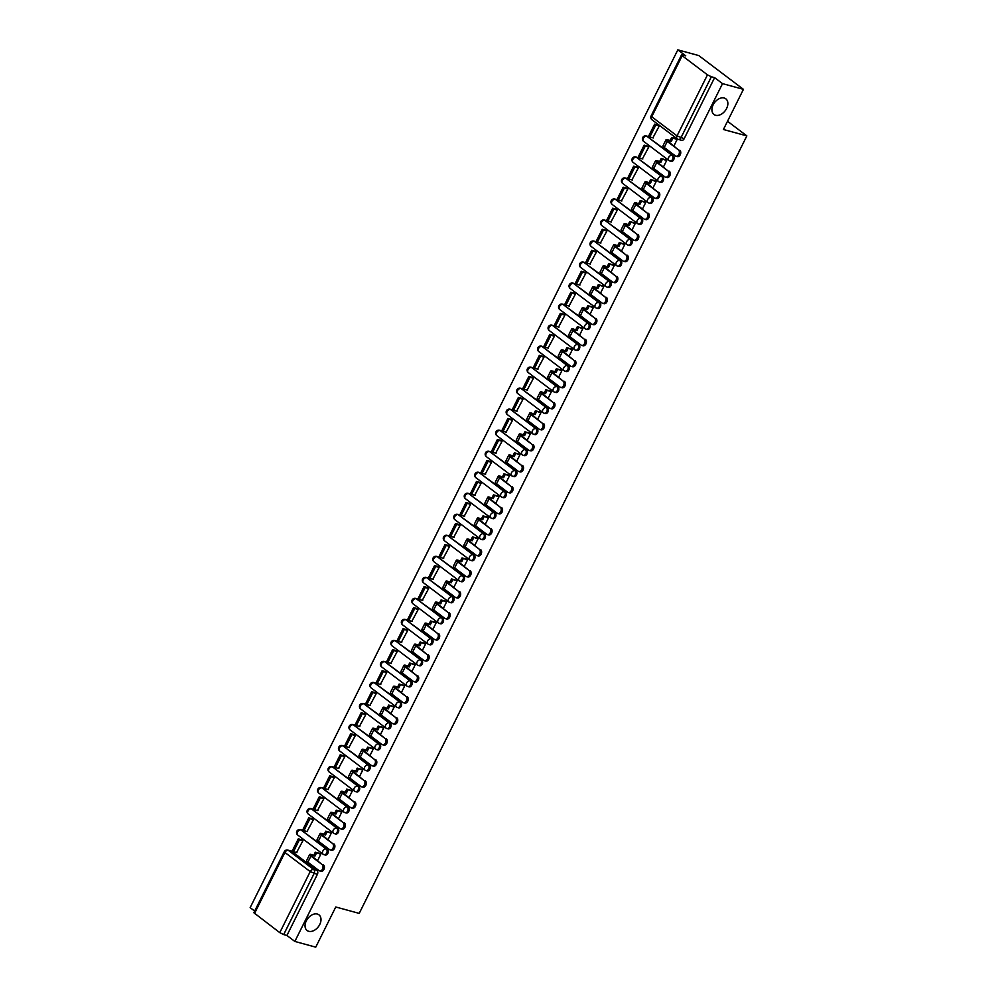 <?xml version="1.0" encoding="UTF-8"?>
<svg xmlns="http://www.w3.org/2000/svg" width="997" height="997" viewBox="0 0 997 997"><rect width="100%" height="100%" fill="white"/><g stroke="black" fill="none" stroke-linecap="round" stroke-linejoin="round"><path stroke-width="1.5" d="M715.584 115.266A9.82 6.705 -52.9 0 1 713.964 114.468A9.82 6.705 -52.9 0 1 713.79 103.676A9.82 6.705 -52.9 0 1 724.183 98.018A9.82 6.705 -52.9 0 1 725.804 98.803A9.82 6.705 -52.9 0 1 725.978 109.608A9.82 6.705 -52.9 0 1 715.584 115.266M308.721 931.298A9.82 6.705 -52.9 0 1 307.101 930.513A9.82 6.705 -52.9 0 1 306.939 919.708A9.82 6.705 -52.9 0 1 317.32 914.05A9.82 6.705 -52.9 0 1 318.953 914.847A9.82 6.705 -52.9 0 1 319.115 925.64A9.82 6.705 -52.9 0 1 308.721 931.298M670.57 161.053A3.066 2.156 -74.7 0 0 671.106 161.327A3.066 2.156 -74.7 0 0 673.698 159.719A3.066 2.156 -74.7 0 0 673.262 155.669L672.103 155.358A3.066 2.156 105.3 0 1 672.539 159.395A3.066 2.156 105.3 0 1 669.947 161.003A3.066 2.156 105.3 0 1 669.411 160.741A3.066 2.094 -52.9 0 1 668.912 160.492A3.066 2.094 -52.9 0 1 668.651 157.476A3.066 2.094 127.1 0 1 672.103 155.358L646.804 136.228A3.066 2.094 127.1 0 0 643.364 138.359A3.066 2.094 127.1 0 0 643.613 141.375A3.066 3.066 0 0 1 646.268 135.966A3.066 2.156 105.3 0 1 646.804 136.228L673.262 155.669M660.089 182.077A3.066 2.156 -74.7 0 0 660.625 182.339A3.066 2.156 -74.7 0 0 663.217 180.731A3.066 2.156 -74.7 0 0 662.781 176.693L661.622 176.369A3.066 2.156 105.3 0 1 662.058 180.42A3.066 2.156 105.3 0 1 659.466 182.027A3.066 2.156 105.3 0 1 658.93 181.766A3.066 2.094 -52.9 0 1 658.431 181.516A3.066 2.094 -52.9 0 1 658.17 178.5A3.066 2.094 127.1 0 1 661.622 176.369L636.323 157.252A3.066 2.094 127.1 0 0 632.883 159.37A3.066 2.094 127.1 0 0 633.132 162.399A3.066 3.066 0 0 1 635.787 156.99A3.066 2.156 105.3 0 1 636.323 157.252L662.781 176.693M649.608 203.101A3.066 2.156 -74.7 0 0 650.144 203.363A3.066 2.156 -74.7 0 0 652.736 201.755A3.066 2.156 -74.7 0 0 652.3 197.705L651.141 197.394A3.066 2.156 105.3 0 1 651.589 201.444A3.066 2.156 105.3 0 1 648.985 203.052A3.066 2.156 105.3 0 1 648.449 202.79A3.066 2.094 -52.9 0 1 647.95 202.541A3.066 2.094 -52.9 0 1 647.689 199.512A3.066 2.094 127.1 0 1 651.141 197.394L625.842 178.276A3.066 2.094 127.1 0 0 622.402 180.395A3.066 2.094 127.1 0 0 622.651 183.411A3.066 3.066 0 0 1 625.306 178.002A3.066 2.156 105.3 0 1 625.842 178.276L652.3 197.705M639.127 224.126A3.066 2.156 -74.7 0 0 639.663 224.387A3.066 2.156 -74.7 0 0 642.255 222.78A3.066 2.156 -74.7 0 0 641.819 218.729L640.66 218.418A3.066 2.156 105.3 0 1 641.108 222.456A3.066 2.156 105.3 0 1 638.504 224.076A3.066 2.156 105.3 0 1 637.968 223.802A3.066 2.094 -52.9 0 1 637.469 223.552A3.066 2.094 -52.9 0 1 637.208 220.536A3.066 2.094 127.1 0 1 640.66 218.418L615.361 199.3A3.066 2.094 127.1 0 0 611.921 201.419A3.066 2.094 127.1 0 0 612.17 204.435A3.066 3.066 0 0 1 614.825 199.026A3.066 2.156 105.3 0 1 615.361 199.3L641.819 218.729M628.646 245.137A3.066 2.156 -74.7 0 0 629.182 245.412A3.066 2.156 -74.7 0 0 631.774 243.791A3.066 2.156 -74.7 0 0 631.338 239.754L630.179 239.43A3.066 2.156 105.3 0 1 630.627 243.48A3.066 2.156 105.3 0 1 628.023 245.088A3.066 2.156 105.3 0 1 627.487 244.826A3.066 2.094 -52.9 0 1 626.988 244.577A3.066 2.094 -52.9 0 1 626.727 241.561A3.066 2.094 127.1 0 1 630.179 239.43L604.88 220.312A3.066 2.094 127.1 0 0 601.44 222.431A3.066 2.094 127.1 0 0 601.69 225.459A3.066 3.066 0 0 1 604.344 220.05A3.066 2.156 105.3 0 1 604.88 220.312L631.338 239.754M618.165 266.162A3.066 2.156 -74.7 0 0 618.701 266.423A3.066 2.156 -74.7 0 0 621.293 264.816A3.066 2.156 -74.7 0 0 620.857 260.778L619.698 260.454A3.066 2.156 105.3 0 1 620.146 264.504A3.066 2.156 105.3 0 1 617.542 266.112A3.066 2.156 105.3 0 1 617.006 265.85A3.066 2.094 -52.9 0 1 616.507 265.601A3.066 2.094 -52.9 0 1 616.258 262.572A3.066 2.094 127.1 0 1 619.698 260.454L594.399 241.336A3.066 2.094 127.1 0 0 590.959 243.455A3.066 2.094 127.1 0 0 591.209 246.483A3.066 3.066 0 0 1 593.863 241.075A3.066 2.156 105.3 0 1 594.399 241.336L620.857 260.778M607.684 287.186A3.066 2.156 -74.7 0 0 608.22 287.448A3.066 2.156 -74.7 0 0 610.812 285.84A3.066 2.156 -74.7 0 0 610.376 281.79L609.217 281.478A3.066 2.156 105.3 0 1 609.666 285.528A3.066 2.156 105.3 0 1 607.061 287.136A3.066 2.156 105.3 0 1 606.525 286.862A3.066 2.094 -52.9 0 1 606.026 286.625A3.066 2.094 -52.9 0 1 605.777 283.597A3.066 2.094 127.1 0 1 609.217 281.478L583.918 262.361A3.066 2.094 127.1 0 0 580.478 264.479A3.066 2.094 127.1 0 0 580.728 267.495A3.066 3.066 0 0 1 583.395 262.086A3.066 2.156 105.3 0 1 583.918 262.361L610.376 281.79M597.203 308.198A3.066 2.156 -74.7 0 0 597.739 308.472A3.066 2.156 -74.7 0 0 600.331 306.864A3.066 2.156 -74.7 0 0 599.895 302.814L598.736 302.502A3.066 2.156 105.3 0 1 599.185 306.54A3.066 2.156 105.3 0 1 596.58 308.148A3.066 2.156 105.3 0 1 596.044 307.886A3.066 2.094 -52.9 0 1 595.545 307.637A3.066 2.094 -52.9 0 1 595.296 304.621A3.066 2.094 127.1 0 1 598.736 302.502L573.449 283.372A3.066 2.094 127.1 0 0 569.997 285.503A3.066 2.094 127.1 0 0 570.247 288.519A3.066 3.066 0 0 1 572.914 283.111A3.066 2.156 105.3 0 1 573.449 283.372L599.895 302.814M586.722 329.222A3.066 2.156 -74.7 0 0 587.258 329.496A3.066 2.156 -74.7 0 0 589.85 327.876A3.066 2.156 -74.7 0 0 589.414 323.838L588.255 323.514A3.066 2.156 105.3 0 1 588.704 327.564A3.066 2.156 105.3 0 1 586.099 329.172A3.066 2.156 105.3 0 1 585.563 328.91A3.066 2.094 -52.9 0 1 585.065 328.661A3.066 2.094 -52.9 0 1 584.815 325.645A3.066 2.094 127.1 0 1 588.255 323.514L562.969 304.397A3.066 2.094 127.1 0 0 559.516 306.515A3.066 2.094 127.1 0 0 559.766 309.544A3.066 3.066 0 0 1 562.433 304.135A3.066 2.156 105.3 0 1 562.969 304.397L589.414 323.838M576.241 350.246A3.066 2.156 -74.7 0 0 576.777 350.508A3.066 2.156 -74.7 0 0 579.369 348.9A3.066 2.156 -74.7 0 0 578.933 344.85L577.774 344.538A3.066 2.156 105.3 0 1 578.223 348.589A3.066 2.156 105.3 0 1 575.618 350.196A3.066 2.156 105.3 0 1 575.082 349.935A3.066 2.094 -52.9 0 1 574.584 349.685A3.066 2.094 -52.9 0 1 574.334 346.657A3.066 2.094 127.1 0 1 577.774 344.538L552.488 325.421A3.066 2.094 127.1 0 0 549.035 327.539A3.066 2.094 127.1 0 0 549.285 330.568A3.066 3.066 0 0 1 551.952 325.159A3.066 2.156 105.3 0 1 552.488 325.421L578.933 344.85M565.76 371.27A3.066 2.156 -74.7 0 0 566.296 371.532A3.066 2.156 -74.7 0 0 568.901 369.924A3.066 2.156 -74.7 0 0 568.452 365.874L567.293 365.563A3.066 2.156 105.3 0 1 567.742 369.613A3.066 2.156 105.3 0 1 565.137 371.22A3.066 2.156 105.3 0 1 564.614 370.946A3.066 2.094 -52.9 0 1 564.103 370.71A3.066 2.094 -52.9 0 1 563.853 367.681A3.066 2.094 127.1 0 1 567.293 365.563L542.007 346.445A3.066 2.094 127.1 0 0 538.554 348.564A3.066 2.094 127.1 0 0 538.804 351.58A3.066 3.066 0 0 1 541.471 346.171A3.066 2.156 105.3 0 1 542.007 346.445L568.452 365.874M555.279 392.282A3.066 2.156 -74.7 0 0 555.815 392.556A3.066 2.156 -74.7 0 0 558.42 390.949A3.066 2.156 -74.7 0 0 557.971 386.898L556.812 386.587A3.066 2.156 105.3 0 1 557.261 390.625A3.066 2.156 105.3 0 1 554.668 392.232A3.066 2.156 105.3 0 1 554.133 391.971A3.066 2.094 -52.9 0 1 553.622 391.721A3.066 2.094 -52.9 0 1 553.372 388.705A3.066 2.094 127.1 0 1 556.812 386.587L531.526 367.457A3.066 2.094 127.1 0 0 528.074 369.588A3.066 2.094 127.1 0 0 528.323 372.604A3.066 3.066 0 0 1 530.99 367.195A3.066 2.156 105.3 0 1 531.526 367.457L557.971 386.898M544.798 413.306A3.066 2.156 -74.7 0 0 545.334 413.568A3.066 2.156 -74.7 0 0 547.939 411.96A3.066 2.156 -74.7 0 0 547.49 407.923L546.331 407.599A3.066 2.156 105.3 0 1 546.78 411.649A3.066 2.156 105.3 0 1 544.188 413.257A3.066 2.156 105.3 0 1 543.652 412.995A3.066 2.094 -52.9 0 1 543.141 412.746A3.066 2.094 -52.9 0 1 542.891 409.717A3.066 2.094 127.1 0 1 546.331 407.599L521.045 388.481A3.066 2.094 127.1 0 0 517.593 390.6A3.066 2.094 127.1 0 0 517.842 393.628A3.066 3.066 0 0 1 520.509 388.219A3.066 2.156 105.3 0 1 521.045 388.481L547.49 407.923M534.317 434.331A3.066 2.156 -74.7 0 0 534.853 434.592A3.066 2.156 -74.7 0 0 537.458 432.985A3.066 2.156 -74.7 0 0 537.009 428.934L535.85 428.623A3.066 2.156 105.3 0 1 536.299 432.673A3.066 2.156 105.3 0 1 533.707 434.281A3.066 2.156 105.3 0 1 533.171 434.007A3.066 2.094 -52.9 0 1 532.66 433.77A3.066 2.094 -52.9 0 1 532.41 430.741A3.066 2.094 127.1 0 1 535.85 428.623L510.564 409.505A3.066 2.094 127.1 0 0 507.112 411.624A3.066 2.094 127.1 0 0 507.361 414.64A3.066 3.066 0 0 1 510.028 409.231A3.066 2.156 105.3 0 1 510.564 409.505L537.009 428.934M523.836 455.355A3.066 2.156 -74.7 0 0 524.372 455.617A3.066 2.156 -74.7 0 0 526.977 454.009A3.066 2.156 -74.7 0 0 526.528 449.959L525.369 449.647A3.066 2.156 105.3 0 1 525.818 453.685A3.066 2.156 105.3 0 1 523.226 455.305A3.066 2.156 105.3 0 1 522.69 455.031A3.066 2.094 -52.9 0 1 522.179 454.782A3.066 2.094 -52.9 0 1 521.93 451.766A3.066 2.094 127.1 0 1 525.369 449.647L500.083 430.517A3.066 2.094 127.1 0 0 496.631 432.648A3.066 2.094 127.1 0 0 496.88 435.664A3.066 3.066 0 0 1 499.547 430.255A3.066 2.156 105.3 0 1 500.083 430.517L526.528 449.959M513.355 476.367A3.066 2.156 -74.7 0 0 513.891 476.641A3.066 2.156 -74.7 0 0 516.496 475.021A3.066 2.156 -74.7 0 0 516.047 470.983L514.888 470.659A3.066 2.156 105.3 0 1 515.337 474.709A3.066 2.156 105.3 0 1 512.745 476.317A3.066 2.156 105.3 0 1 512.209 476.055A3.066 2.094 -52.9 0 1 511.698 475.806A3.066 2.094 -52.9 0 1 511.449 472.79A3.066 2.094 127.1 0 1 514.888 470.659L489.602 451.541A3.066 2.094 127.1 0 0 486.15 453.66A3.066 2.094 127.1 0 0 486.399 456.688A3.066 3.066 0 0 1 489.066 451.28A3.066 2.156 105.3 0 1 489.602 451.541L516.047 470.983M502.874 497.391A3.066 2.156 -74.7 0 0 503.41 497.653A3.066 2.156 -74.7 0 0 506.015 496.045A3.066 2.156 -74.7 0 0 505.566 491.995L504.407 491.683A3.066 2.156 105.3 0 1 504.856 495.733A3.066 2.156 105.3 0 1 502.264 497.341A3.066 2.156 105.3 0 1 501.728 497.079A3.066 2.094 -52.9 0 1 501.217 496.83A3.066 2.094 -52.9 0 1 500.968 493.802A3.066 2.094 127.1 0 1 504.407 491.683L479.121 472.566A3.066 2.094 127.1 0 0 475.669 474.684A3.066 2.094 127.1 0 0 475.918 477.713A3.066 3.066 0 0 1 478.585 472.304A3.066 2.156 105.3 0 1 479.121 472.566L505.566 491.995M492.393 518.415A3.066 2.156 -74.7 0 0 492.929 518.677A3.066 2.156 -74.7 0 0 495.534 517.069A3.066 2.156 -74.7 0 0 495.085 513.019L493.926 512.707A3.066 2.156 105.3 0 1 494.375 516.758A3.066 2.156 105.3 0 1 491.783 518.365A3.066 2.156 105.3 0 1 491.247 518.091A3.066 2.094 -52.9 0 1 490.736 517.854A3.066 2.094 -52.9 0 1 490.487 514.826A3.066 2.094 127.1 0 1 493.926 512.707L468.64 493.59A3.066 2.094 127.1 0 0 465.188 495.708A3.066 2.094 127.1 0 0 465.449 498.724A3.066 3.066 0 0 1 468.104 493.316A3.066 2.156 105.3 0 1 468.64 493.59L495.085 513.019M481.925 539.427A3.066 2.156 -74.7 0 0 482.448 539.701A3.066 2.156 -74.7 0 0 485.053 538.093A3.066 2.156 -74.7 0 0 484.604 534.043L483.445 533.731A3.066 2.156 105.3 0 1 483.894 537.769A3.066 2.156 105.3 0 1 481.302 539.377A3.066 2.156 105.3 0 1 480.766 539.115A3.066 2.094 -52.9 0 1 480.255 538.866A3.066 2.094 -52.9 0 1 480.006 535.85A3.066 2.094 127.1 0 1 483.445 533.731L458.159 514.602A3.066 2.094 127.1 0 0 454.707 516.733A3.066 2.094 127.1 0 0 454.968 519.749A3.066 3.066 0 0 1 457.623 514.34A3.066 2.156 105.3 0 1 458.159 514.602L484.604 534.043M471.444 560.451A3.066 2.156 -74.7 0 0 471.98 560.713A3.066 2.156 -74.7 0 0 474.572 559.105A3.066 2.156 -74.7 0 0 474.123 555.067L472.964 554.743A3.066 2.156 105.3 0 1 473.413 558.794A3.066 2.156 105.3 0 1 470.821 560.401A3.066 2.156 105.3 0 1 470.285 560.14A3.066 2.094 -52.9 0 1 469.774 559.89A3.066 2.094 -52.9 0 1 469.525 556.874A3.066 2.094 127.1 0 1 472.964 554.743L447.678 535.626A3.066 2.094 127.1 0 0 444.226 537.744A3.066 2.094 127.1 0 0 444.488 540.773A3.066 3.066 0 0 1 447.142 535.364A3.066 2.156 105.3 0 1 447.678 535.626L474.123 555.067M460.963 581.475A3.066 2.156 -74.7 0 0 461.499 581.737A3.066 2.156 -74.7 0 0 464.091 580.129A3.066 2.156 -74.7 0 0 463.642 576.079L462.483 575.768A3.066 2.156 105.3 0 1 462.932 579.818A3.066 2.156 105.3 0 1 460.34 581.425A3.066 2.156 105.3 0 1 459.804 581.164A3.066 2.094 -52.9 0 1 459.293 580.915A3.066 2.094 -52.9 0 1 459.044 577.886A3.066 2.094 127.1 0 1 462.483 575.768L437.197 556.65A3.066 2.094 127.1 0 0 433.745 558.769A3.066 2.094 127.1 0 0 434.007 561.797A3.066 3.066 0 0 1 436.661 556.388A3.066 2.156 105.3 0 1 437.197 556.65L463.642 576.079M450.482 602.5A3.066 2.156 -74.7 0 0 451.018 602.761A3.066 2.156 -74.7 0 0 453.61 601.154A3.066 2.156 -74.7 0 0 453.161 597.103L452.002 596.792A3.066 2.156 105.3 0 1 452.451 600.83A3.066 2.156 105.3 0 1 449.859 602.45A3.066 2.156 105.3 0 1 449.323 602.176A3.066 2.094 -52.9 0 1 448.812 601.926A3.066 2.094 -52.9 0 1 448.563 598.91A3.066 2.094 127.1 0 1 452.002 596.792L426.716 577.674A3.066 2.094 127.1 0 0 423.264 579.793A3.066 2.094 127.1 0 0 423.526 582.809A3.066 3.066 0 0 1 426.18 577.4A3.066 2.156 105.3 0 1 426.716 577.674L453.161 597.103M440.001 623.511A3.066 2.156 -74.7 0 0 440.537 623.786A3.066 2.156 -74.7 0 0 443.129 622.178A3.066 2.156 -74.7 0 0 442.68 618.128L441.534 617.816A3.066 2.156 105.3 0 1 441.97 621.854A3.066 2.156 105.3 0 1 439.378 623.461A3.066 2.156 105.3 0 1 438.842 623.2A3.066 2.094 -52.9 0 1 438.331 622.951A3.066 2.094 -52.9 0 1 438.082 619.935A3.066 2.094 127.1 0 1 441.534 617.816L416.235 598.686A3.066 2.094 127.1 0 0 412.795 600.805A3.066 2.094 127.1 0 0 413.045 603.833A3.066 3.066 0 0 1 415.699 598.424A3.066 2.156 105.3 0 1 416.235 598.686L442.68 618.128M429.52 644.536A3.066 2.156 -74.7 0 0 430.056 644.797A3.066 2.156 -74.7 0 0 432.648 643.19A3.066 2.156 -74.7 0 0 432.2 639.152L431.053 638.828A3.066 2.156 105.3 0 1 431.489 642.878A3.066 2.156 105.3 0 1 428.897 644.486A3.066 2.156 105.3 0 1 428.361 644.224A3.066 2.094 -52.9 0 1 427.85 643.975A3.066 2.094 -52.9 0 1 427.601 640.946A3.066 2.094 127.1 0 1 431.053 638.828L405.754 619.71A3.066 2.094 127.1 0 0 402.314 621.829A3.066 2.094 127.1 0 0 402.564 624.857A3.066 3.066 0 0 1 405.218 619.449A3.066 2.156 105.3 0 1 405.754 619.71L432.2 639.152M419.039 665.56A3.066 2.156 -74.7 0 0 419.575 665.822A3.066 2.156 -74.7 0 0 422.167 664.214A3.066 2.156 -74.7 0 0 421.719 660.164L420.572 659.852A3.066 2.156 105.3 0 1 421.008 663.902A3.066 2.156 105.3 0 1 418.416 665.51A3.066 2.156 105.3 0 1 417.88 665.236A3.066 2.094 -52.9 0 1 417.369 664.999A3.066 2.094 -52.9 0 1 417.12 661.971A3.066 2.094 127.1 0 1 420.572 659.852L395.273 640.735A3.066 2.094 127.1 0 0 391.833 642.853A3.066 2.094 127.1 0 0 392.083 645.869A3.066 3.066 0 0 1 394.737 640.46A3.066 2.156 105.3 0 1 395.273 640.735L421.719 660.164M408.558 686.572A3.066 2.156 -74.7 0 0 409.094 686.846A3.066 2.156 -74.7 0 0 411.686 685.238A3.066 2.156 -74.7 0 0 411.238 681.188L410.091 680.876A3.066 2.156 105.3 0 1 410.527 684.914A3.066 2.156 105.3 0 1 407.935 686.522A3.066 2.156 105.3 0 1 407.399 686.26A3.066 2.094 -52.9 0 1 406.888 686.011A3.066 2.094 -52.9 0 1 406.639 682.995A3.066 2.094 127.1 0 1 410.091 680.876L384.792 661.746A3.066 2.094 127.1 0 0 381.353 663.877A3.066 2.094 127.1 0 0 381.602 666.893A3.066 3.066 0 0 1 384.256 661.485A3.066 2.156 105.3 0 1 384.792 661.746L411.238 681.188M398.077 707.596A3.066 2.156 -74.7 0 0 398.613 707.87A3.066 2.156 -74.7 0 0 401.205 706.25A3.066 2.156 -74.7 0 0 400.757 702.212L399.61 701.888A3.066 2.156 105.3 0 1 400.046 705.938A3.066 2.156 105.3 0 1 397.454 707.546A3.066 2.156 105.3 0 1 396.918 707.284A3.066 2.094 -52.9 0 1 396.407 707.035A3.066 2.094 -52.9 0 1 396.158 704.019A3.066 2.094 127.1 0 1 399.61 701.888L374.311 682.771A3.066 2.094 127.1 0 0 370.872 684.889A3.066 2.094 127.1 0 0 371.121 687.918A3.066 3.066 0 0 1 373.775 682.509A3.066 2.156 105.3 0 1 374.311 682.771L400.757 702.212M387.596 728.62A3.066 2.156 -74.7 0 0 388.132 728.882A3.066 2.156 -74.7 0 0 390.724 727.274A3.066 2.156 -74.7 0 0 390.276 723.224L389.129 722.912A3.066 2.156 105.3 0 1 389.565 726.963A3.066 2.156 105.3 0 1 386.973 728.57A3.066 2.156 105.3 0 1 386.437 728.308A3.066 2.094 -52.9 0 1 385.926 728.059A3.066 2.094 -52.9 0 1 385.677 725.031A3.066 2.094 127.1 0 1 389.129 722.912L363.83 703.795A3.066 2.094 127.1 0 0 360.391 705.913A3.066 2.094 127.1 0 0 360.64 708.942A3.066 3.066 0 0 1 363.294 703.533A3.066 2.156 105.3 0 1 363.83 703.795L390.276 723.224M377.115 749.644A3.066 2.156 -74.7 0 0 377.651 749.906A3.066 2.156 -74.7 0 0 380.243 748.298A3.066 2.156 -74.7 0 0 379.795 744.248L378.648 743.936A3.066 2.156 105.3 0 1 379.084 747.987A3.066 2.156 105.3 0 1 376.492 749.594A3.066 2.156 105.3 0 1 375.956 749.32A3.066 2.094 -52.9 0 1 375.445 749.083A3.066 2.094 -52.9 0 1 375.196 746.055A3.066 2.094 127.1 0 1 378.648 743.936L353.349 724.819A3.066 2.094 127.1 0 0 349.91 726.938A3.066 2.094 127.1 0 0 350.159 729.954A3.066 3.066 0 0 1 352.813 724.545A3.066 2.156 105.3 0 1 353.349 724.819L379.795 744.248M366.634 770.656A3.066 2.156 -74.7 0 0 367.17 770.93A3.066 2.156 -74.7 0 0 369.762 769.323A3.066 2.156 -74.7 0 0 369.314 765.272L368.167 764.961A3.066 2.156 105.3 0 1 368.603 768.999A3.066 2.156 105.3 0 1 366.011 770.606A3.066 2.156 105.3 0 1 365.475 770.345A3.066 2.094 -52.9 0 1 364.964 770.095A3.066 2.094 -52.9 0 1 364.715 767.079A3.066 2.094 127.1 0 1 368.167 764.961L342.868 745.831A3.066 2.094 127.1 0 0 339.429 747.962A3.066 2.094 127.1 0 0 339.678 750.978A3.066 3.066 0 0 1 342.332 745.569A3.066 2.156 105.3 0 1 342.868 745.831L369.314 765.272M356.153 791.68A3.066 2.156 -74.7 0 0 356.689 791.942A3.066 2.156 -74.7 0 0 359.281 790.334A3.066 2.156 -74.7 0 0 358.845 786.297L357.686 785.972A3.066 2.156 105.3 0 1 358.122 790.023A3.066 2.156 105.3 0 1 355.53 791.63A3.066 2.156 105.3 0 1 354.994 791.369A3.066 2.094 -52.9 0 1 354.483 791.12A3.066 2.094 -52.9 0 1 354.234 788.104A3.066 2.094 127.1 0 1 357.686 785.972L332.387 766.855A3.066 2.094 127.1 0 0 328.948 768.974A3.066 2.094 127.1 0 0 329.197 772.002A3.066 3.066 0 0 1 331.851 766.593A3.066 2.156 105.3 0 1 332.387 766.855L358.845 786.297M345.672 812.705A3.066 2.156 -74.7 0 0 346.208 812.966A3.066 2.156 -74.7 0 0 348.8 811.359A3.066 2.156 -74.7 0 0 348.364 807.308L347.205 806.997A3.066 2.156 105.3 0 1 347.641 811.047A3.066 2.156 105.3 0 1 345.049 812.655A3.066 2.156 105.3 0 1 344.513 812.393A3.066 2.094 -52.9 0 1 344.002 812.144A3.066 2.094 -52.9 0 1 343.753 809.115A3.066 2.094 127.1 0 1 347.205 806.997L321.906 787.879A3.066 2.094 127.1 0 0 318.467 789.998A3.066 2.094 127.1 0 0 318.716 793.014A3.066 3.066 0 0 1 321.37 787.605A3.066 2.156 105.3 0 1 321.906 787.879L348.364 807.308M335.191 833.729A3.066 2.156 -74.7 0 0 335.727 833.991A3.066 2.156 -74.7 0 0 338.319 832.383A3.066 2.156 -74.7 0 0 337.883 828.333L336.724 828.021A3.066 2.156 105.3 0 1 337.16 832.059A3.066 2.156 105.3 0 1 334.568 833.679A3.066 2.156 105.3 0 1 334.032 833.405A3.066 2.094 -52.9 0 1 333.534 833.156A3.066 2.094 -52.9 0 1 333.272 830.14A3.066 2.094 127.1 0 1 336.724 828.021L311.425 808.903A3.066 2.094 127.1 0 0 307.986 811.022A3.066 2.094 127.1 0 0 308.235 814.038A3.066 3.066 0 0 1 310.89 808.629A3.066 2.156 105.3 0 1 311.425 808.903L337.883 828.333M324.71 854.741A3.066 2.156 -74.7 0 0 325.246 855.015A3.066 2.156 -74.7 0 0 327.839 853.395A3.066 2.156 -74.7 0 0 327.402 849.357L326.243 849.033A3.066 2.156 105.3 0 1 326.68 853.083A3.066 2.156 105.3 0 1 324.087 854.691A3.066 2.156 105.3 0 1 323.551 854.429A3.066 2.094 -52.9 0 1 323.053 854.18A3.066 2.094 -52.9 0 1 322.791 851.164A3.066 2.094 127.1 0 1 326.243 849.033L300.944 829.915A3.066 2.094 127.1 0 0 297.505 832.034A3.066 2.094 127.1 0 0 297.754 835.062A3.066 3.066 0 0 1 300.409 829.654A3.066 2.156 105.3 0 1 300.944 829.915L327.402 849.357M743.438 89.344L723.411 129.498L746.853 135.891L359.207 913.389L335.765 906.996L315.75 947.15L294.838 941.442L722.526 83.636L743.438 89.344L698.747 55.558L677.835 49.85L250.147 907.656L254.671 911.071M677.835 49.85L685.749 55.832L682.484 54.935L681.524 54.922L682.172 55.72L707.471 74.837L711.36 76.769L680.926 137.81A3.066 2.156 105.3 0 1 678.334 139.418A3.066 2.156 105.3 0 1 677.798 139.144A3.066 2.094 127.1 0 1 677.287 138.907A3.066 3.066 0 0 0 678.334 139.418L681.587 140.303A3.066 2.156 105.3 0 0 684.179 138.695L677.038 135.879L707.471 74.837M722.526 83.636L714.612 77.654L711.36 76.769M291.623 851.251L288.37 850.366A3.066 2.156 105.3 0 0 287.834 850.105L291.087 850.989A3.066 2.156 105.3 0 1 291.623 851.251L316.921 870.381L313.656 869.484A3.066 2.156 105.3 0 1 314.105 873.534L283.671 934.575L279.783 932.644L253.836 912.729L284.282 851.687L284.918 852.485L254.484 913.526M283.671 934.575L286.924 935.46L294.838 941.442M317.644 860.536L320.797 854.205L319.389 853.332M296.545 852.56L302.926 840.683L301.543 839.736M307.014 831.535L313.407 819.671L312.024 818.724M328.125 839.511L331.278 833.18L329.87 832.308M317.495 810.511L323.888 798.647L322.505 797.7M338.606 818.487L341.759 812.156L340.351 811.284M327.976 789.499L334.369 777.623L332.986 776.675M349.087 797.463L352.24 791.132L350.832 790.272M338.457 768.475L344.85 756.598L343.467 755.651M359.568 776.451L362.721 770.12L361.313 769.248M348.938 747.451L355.331 735.587L353.947 734.639M370.049 755.427L373.202 749.096L371.794 748.224M359.418 726.439L365.812 714.562L364.428 713.615M380.53 734.403L383.683 728.072L382.275 727.199M369.899 705.415L376.293 693.538L374.909 692.591M391.011 713.378L394.164 707.047L392.756 706.188M380.38 684.391L386.774 672.514L385.39 671.579M401.492 692.367L404.645 686.036L403.237 685.163M390.861 663.366L397.242 651.502L395.871 650.555M411.96 671.342L415.126 665.011L413.705 664.139M401.342 642.355L407.723 630.478L406.352 629.531M422.441 650.318L425.607 643.987L424.186 643.115M411.823 621.33L418.204 609.454L416.833 608.506M432.922 629.306L436.088 622.975L434.667 622.103M422.304 600.306L428.685 588.442L427.314 587.495M443.403 608.282L446.569 601.951L445.148 601.079M432.785 579.294L439.166 567.418L437.795 566.47M453.884 587.258L457.05 580.927L455.629 580.055M443.266 558.27L449.647 546.393L448.276 545.446M464.365 566.234L467.531 559.903L466.11 559.043M453.747 537.246L460.128 525.369L458.757 524.422M474.846 545.222L478.012 538.891L476.591 538.019M464.228 516.222L470.609 504.357L469.238 503.41M485.327 524.198L488.493 517.867L487.072 516.994M474.709 495.21L481.09 483.333L479.719 482.386M495.808 503.173L498.974 496.842L497.553 495.97M485.19 474.186L491.571 462.309L490.2 461.362M506.289 482.162L509.455 475.818L508.034 474.958M495.671 453.161L502.052 441.297L500.681 440.35M516.77 461.137L519.923 454.806L518.515 453.934M506.152 432.137L512.533 420.273L511.162 419.326M527.251 440.113L530.404 433.782L528.996 432.91M516.633 411.125L523.014 399.249L521.643 398.302M537.732 419.089L540.885 412.758L539.477 411.898M527.114 390.101L533.495 378.224L532.124 377.277M548.213 398.077L551.366 391.746L549.958 390.874M537.595 369.077L543.976 357.213L542.605 356.265M558.694 377.053L561.847 370.722L560.439 369.85M548.076 348.065L554.457 336.188L553.086 335.241M569.175 356.029L572.328 349.698L570.92 348.825M558.557 327.041L564.938 315.164L563.567 314.217M579.656 335.004L582.809 328.674L581.401 327.814M569.038 306.017L575.419 294.14L574.048 293.205M590.137 313.993L593.29 307.662L591.882 306.789M579.519 284.992L585.9 273.128L584.529 272.181M600.618 292.968L603.771 286.638L602.362 285.765M590 263.981L596.38 252.104L595.01 251.157M611.099 271.944L614.252 265.613L612.843 264.741M600.481 242.956L606.861 231.08L605.491 230.133M621.58 250.932L624.733 244.601L623.324 243.729M610.962 221.932L617.342 210.068L615.972 209.121M632.061 229.908L635.214 223.577L633.805 222.705M621.443 200.908L627.823 189.044L626.452 188.097M642.542 208.884L645.695 202.553L644.286 201.681M631.924 179.896L638.304 168.019L636.933 167.072M653.023 187.86L656.176 181.529L654.767 180.669M642.404 158.872L648.785 146.995L647.402 146.048M663.504 166.848L666.657 160.517L665.248 159.645M652.873 137.848L659.266 125.983L657.883 125.036M727.511 121.273L746.853 135.891M673.984 145.824L677.137 139.493L675.729 138.62M647.963 136.552A3.066 2.156 -74.7 0 0 647.427 136.277L646.268 135.966M637.482 157.563A3.066 2.156 -74.7 0 0 636.946 157.302L635.787 156.99M627.001 178.588A3.066 2.156 -74.7 0 0 626.465 178.326L625.306 178.002M616.52 199.612A3.066 2.156 -74.7 0 0 615.984 199.35L614.825 199.026M606.039 220.636A3.066 2.156 -74.7 0 0 605.503 220.362L604.344 220.05M595.558 241.648A3.066 2.156 -74.7 0 0 595.022 241.386L593.863 241.075M585.077 262.672A3.066 2.156 -74.7 0 0 584.541 262.41L583.395 262.086M574.596 283.696A3.066 2.156 -74.7 0 0 574.06 283.422L572.914 283.111M564.115 304.708A3.066 2.156 -74.7 0 0 563.579 304.446L562.433 304.135M553.634 325.732A3.066 2.156 -74.7 0 0 553.098 325.471L551.952 325.159M543.153 346.757A3.066 2.156 -74.7 0 0 542.617 346.495L541.471 346.171M532.672 367.781A3.066 2.156 -74.7 0 0 532.136 367.507L530.99 367.195M522.191 388.793A3.066 2.156 -74.7 0 0 521.655 388.531L520.509 388.219M511.71 409.817A3.066 2.156 -74.7 0 0 511.174 409.555L510.028 409.231M501.229 430.841A3.066 2.156 -74.7 0 0 500.706 430.567L499.547 430.255M490.761 451.865A3.066 2.156 -74.7 0 0 490.225 451.591L489.066 451.28M480.28 472.877A3.066 2.156 -74.7 0 0 479.744 472.615L478.585 472.304M469.799 493.901A3.066 2.156 -74.7 0 0 469.263 493.64L468.104 493.316M459.318 514.926A3.066 2.156 -74.7 0 0 458.782 514.651L457.623 514.34M448.837 535.937A3.066 2.156 -74.7 0 0 448.301 535.676L447.142 535.364M438.356 556.962A3.066 2.156 -74.7 0 0 437.82 556.7L436.661 556.388M427.875 577.986A3.066 2.156 -74.7 0 0 427.339 577.724L426.18 577.4M417.394 599.01A3.066 2.156 -74.7 0 0 416.858 598.736L415.699 598.424M406.913 620.022A3.066 2.156 -74.7 0 0 406.377 619.76L405.218 619.449M396.432 641.046A3.066 2.156 -74.7 0 0 395.896 640.784L394.737 640.46M385.951 662.07A3.066 2.156 -74.7 0 0 385.415 661.796L384.256 661.485M375.47 683.082A3.066 2.156 -74.7 0 0 374.934 682.82L373.775 682.509M364.989 704.106A3.066 2.156 -74.7 0 0 364.453 703.845L363.294 703.533M354.508 725.131A3.066 2.156 -74.7 0 0 353.972 724.869L352.813 724.545M344.027 746.155A3.066 2.156 -74.7 0 0 343.491 745.881L342.332 745.569M333.546 767.167A3.066 2.156 -74.7 0 0 333.01 766.905L331.851 766.593M323.065 788.191A3.066 2.156 -74.7 0 0 322.53 787.929L321.37 787.605M312.584 809.215A3.066 2.156 -74.7 0 0 312.049 808.953L310.89 808.629M302.103 830.239A3.066 2.156 -74.7 0 0 301.568 829.965L300.409 829.654M714.612 77.654L684.179 138.695M286.924 935.46L317.358 874.419A3.066 2.156 -74.7 0 0 316.921 870.381M323.427 864.898A3.452 2.43 105.3 0 1 324.112 869.023A3.452 2.43 105.3 0 1 320.997 871.266L319.638 870.892A3.452 2.43 -74.7 0 0 322.741 868.649A3.452 2.43 -74.7 0 0 322.056 864.524L310.927 856.111A6.132 1.184 -153.5 0 1 309.643 854.529A6.132 1.184 -153.5 0 1 311.562 854.554L314.977 856.049L312.722 855.438A4.138 0.798 26.5 0 0 311.425 855.414A4.138 0.798 26.5 0 0 312.298 856.485L322.056 864.524M309.643 854.529L306.615 860.585A6.132 1.184 -153.5 0 0 307.899 862.181L319.028 870.593A3.452 2.43 -74.7 0 0 319.638 870.892M320.76 854.267L315.289 852.211L313.818 855.177M316.46 853.096L314.977 856.049M310.827 864.387L310.478 865.084L309.319 864.2L309.668 863.502M312.46 865.62L310.478 865.084M298.29 838.851L292.308 850.84L293.479 851.725L299.449 839.723L298.29 838.851L301.742 839.798M302.901 840.67L299.449 839.723M296.944 852.672L293.479 851.725M315.289 852.211L319.8 853.444M333.908 843.873A3.452 2.43 105.3 0 1 334.593 847.998A3.452 2.43 105.3 0 1 331.478 850.242L330.119 849.868A3.452 2.43 -74.7 0 0 333.222 847.624A3.452 2.43 -74.7 0 0 332.537 843.499L321.408 835.1A6.132 1.184 -153.5 0 1 320.124 833.504A6.132 1.184 -153.5 0 1 322.031 833.542L324.299 834.153L325.458 835.037L323.202 834.414A4.138 0.798 26.5 0 0 321.906 834.389A4.138 0.798 26.5 0 0 322.779 835.461L332.537 843.499M320.124 833.504L317.096 839.561A6.132 1.184 -153.5 0 0 318.379 841.156L329.508 849.569A3.452 2.43 -74.7 0 0 330.119 849.868M331.241 833.243L325.77 831.186L324.299 834.153M326.941 832.071L325.458 835.037M321.308 843.362L320.959 844.06L320.137 842.49M322.941 844.609L320.959 844.06M308.771 817.827L302.789 829.828L303.96 830.7L309.93 818.711L308.771 817.827L312.223 818.774M313.382 819.646L309.93 818.711M307.425 831.648L303.96 830.7M325.77 831.186L330.281 832.42M344.376 822.861A3.452 2.43 105.3 0 1 345.074 826.974A3.452 2.43 105.3 0 1 341.959 829.217L340.6 828.843A3.452 2.43 -74.7 0 0 343.703 826.613A3.452 2.43 -74.7 0 0 343.018 822.488L331.889 814.075A6.132 1.184 -153.5 0 1 330.605 812.48A6.132 1.184 -153.5 0 1 332.512 812.518L334.78 813.141L335.939 814.013L333.683 813.39A4.138 0.798 26.5 0 0 332.387 813.378A4.138 0.798 26.5 0 0 333.26 814.449L343.018 822.488M330.605 812.48L327.577 818.549A6.132 1.184 -153.5 0 0 328.86 820.132L339.989 828.544A3.452 2.43 -74.7 0 0 340.6 828.843M341.722 812.219L336.251 810.175L334.78 813.141M337.422 811.047L335.939 814.013M331.789 822.338L331.44 823.036L330.618 821.466M333.422 823.584L331.44 823.036M319.252 796.815L313.27 808.804L314.429 809.676L320.411 797.687L319.252 796.815L322.704 797.75M323.863 798.634L320.411 797.687M317.906 810.623L314.429 809.676M336.251 810.175L340.75 811.396M354.857 801.837A3.452 2.43 105.3 0 1 355.555 805.962A3.452 2.43 105.3 0 1 352.44 808.193L351.081 807.832A3.452 2.43 -74.7 0 0 354.184 805.588A3.452 2.43 -74.7 0 0 353.499 801.463L342.37 793.051A6.132 1.184 -153.5 0 1 341.086 791.456A6.132 1.184 -153.5 0 1 342.993 791.493L346.42 792.989L344.164 792.378A4.138 0.798 26.5 0 0 342.868 792.353A4.138 0.798 26.5 0 0 343.741 793.425L353.499 801.463M341.086 791.456L338.058 797.525A6.132 1.184 -153.5 0 0 339.341 799.12L350.47 807.533A3.452 2.43 -74.7 0 0 351.081 807.832M352.203 791.207L346.732 789.15L345.261 792.117M347.903 790.023L346.42 792.989M342.27 801.326L341.921 802.024L341.099 800.441M343.903 802.56L341.921 802.024M329.733 775.791L323.751 787.78L324.91 788.664L330.892 776.663L329.733 775.791L333.185 776.725M334.344 777.61L330.892 776.663M328.387 789.612L324.91 788.664M346.732 789.15L351.231 790.372M365.338 780.813A3.452 2.43 105.3 0 1 366.036 784.938A3.452 2.43 105.3 0 1 362.92 787.181L361.562 786.807A3.452 2.43 -74.7 0 0 364.665 784.564A3.452 2.43 -74.7 0 0 363.98 780.439L352.851 772.027A6.132 1.184 -153.5 0 1 351.567 770.444A6.132 1.184 -153.5 0 1 353.474 770.482L355.742 771.092L356.901 771.977L354.645 771.354A4.138 0.798 26.5 0 0 353.349 771.329A4.138 0.798 26.5 0 0 354.222 772.401L363.98 780.439M351.567 770.444L348.539 776.501A6.132 1.184 -153.5 0 0 349.822 778.096L360.951 786.508A3.452 2.43 -74.7 0 0 361.562 786.807M362.684 770.183L357.213 768.126L355.742 771.092M358.384 769.011L356.901 771.977M352.751 780.302L352.402 781L351.58 779.43M354.384 781.548L352.402 781M340.214 754.766L334.232 766.755L335.391 767.64L341.373 755.651L340.214 754.766L343.666 755.714M344.825 756.586L341.373 755.651M338.868 768.587L335.391 767.64M357.213 768.126L361.712 769.36M375.819 759.801A3.452 2.43 105.3 0 1 376.517 763.914A3.452 2.43 105.3 0 1 373.401 766.157L372.043 765.783A3.452 2.43 -74.7 0 0 375.146 763.54A3.452 2.43 -74.7 0 0 374.461 759.427L363.332 751.015A6.132 1.184 -153.5 0 1 362.036 749.42A6.132 1.184 -153.5 0 1 363.955 749.457L366.223 750.068L367.382 750.953L365.126 750.33A4.138 0.798 26.5 0 0 363.83 750.305A4.138 0.798 26.5 0 0 364.703 751.389L374.461 759.427M362.036 749.42L359.02 755.489A6.132 1.184 -153.5 0 0 360.303 757.072L371.432 765.484A3.452 2.43 -74.7 0 0 372.043 765.783M373.165 749.158L367.694 747.102L366.223 750.068M368.853 747.987L367.382 750.953M363.232 759.278L362.883 759.976L361.712 759.103L362.061 758.405M364.865 760.524L362.883 759.976M350.695 733.742L344.713 745.744L345.872 746.616L351.854 734.627L350.695 733.742L354.147 734.689M355.306 735.562L351.854 734.627M349.349 747.563L345.872 746.616M367.694 747.102L372.193 748.336M386.3 738.777A3.452 2.43 105.3 0 1 386.998 742.902A3.452 2.43 105.3 0 1 383.882 745.133L382.524 744.759A3.452 2.43 -74.7 0 0 385.627 742.528A3.452 2.43 -74.7 0 0 384.942 738.403L373.813 729.991A6.132 1.184 -153.5 0 1 372.517 728.396A6.132 1.184 -153.5 0 1 374.436 728.433L377.863 729.929L375.607 729.318A4.138 0.798 26.5 0 0 374.311 729.293A4.138 0.798 26.5 0 0 375.184 730.365L384.942 738.403M372.517 728.396L369.501 734.465A6.132 1.184 -153.5 0 0 370.784 736.048L381.913 744.46A3.452 2.43 -74.7 0 0 382.524 744.759M383.646 728.146L378.175 726.09L376.704 729.056M379.334 726.963L377.863 729.929M373.713 738.266L373.364 738.964L372.193 738.079L372.542 737.381M375.346 739.5L373.364 738.964M361.176 712.73L355.194 724.719L356.353 725.592L362.335 713.603L361.176 712.73L364.628 713.665M365.787 714.55L362.335 713.603M359.83 726.551L356.353 725.592M378.175 726.09L382.674 727.312M396.781 717.753A3.452 2.43 105.3 0 1 397.467 721.878A3.452 2.43 105.3 0 1 394.363 724.121L392.992 723.747A3.452 2.43 -74.7 0 0 396.108 721.504A3.452 2.43 -74.7 0 0 395.423 717.379L384.294 708.967A6.132 1.184 -153.5 0 1 382.998 707.384A6.132 1.184 -153.5 0 1 384.917 707.409L388.344 708.904L386.088 708.294A4.138 0.798 26.5 0 0 384.792 708.269A4.138 0.798 26.5 0 0 385.652 709.341L395.423 717.379M382.998 707.384L379.982 713.441A6.132 1.184 -153.5 0 0 381.265 715.036L392.394 723.448A3.452 2.43 -74.7 0 0 392.992 723.747M394.127 707.122L388.656 705.066L387.185 708.032M389.815 705.938L388.344 708.904M384.194 717.242L383.845 717.94L382.674 717.055L383.022 716.357M385.827 718.476L383.845 717.94M371.657 691.706L365.675 703.695L366.834 704.58L372.816 692.579L371.657 691.706L375.109 692.641M376.268 693.526L372.816 692.579M370.311 705.527L366.834 704.58M388.656 705.066L393.154 706.3M407.262 696.729A3.452 2.43 105.3 0 1 407.947 700.854A3.452 2.43 105.3 0 1 404.844 703.097L403.473 702.723A3.452 2.43 -74.7 0 0 406.589 700.48A3.452 2.43 -74.7 0 0 405.904 696.355L394.775 687.942A6.132 1.184 -153.5 0 1 393.479 686.36A6.132 1.184 -153.5 0 1 395.398 686.397L397.666 687.008L398.825 687.893L396.557 687.269A4.138 0.798 26.5 0 0 395.273 687.245A4.138 0.798 26.5 0 0 396.133 688.316L405.904 696.355M393.479 686.36L390.463 692.417A6.132 1.184 -153.5 0 0 391.746 694.012L402.875 702.424A3.452 2.43 -74.7 0 0 403.473 702.723M404.608 686.098L399.136 684.042L397.666 687.008M400.296 684.927L398.825 687.893M394.675 696.218L394.326 696.915L393.154 696.043L393.503 695.345M396.308 697.464L394.326 696.915M382.138 670.682L376.156 682.671L377.315 683.556L383.297 671.567L382.138 670.682L385.59 671.629M386.749 672.501L383.297 671.567M380.792 684.503L377.315 683.556M399.136 684.042L403.635 685.275M417.743 675.717A3.452 2.43 105.3 0 1 418.428 679.829A3.452 2.43 105.3 0 1 415.325 682.073L413.954 681.699A3.452 2.43 -74.7 0 0 417.07 679.456A3.452 2.43 -74.7 0 0 416.385 675.343L405.256 666.931A6.132 1.184 -153.5 0 1 403.959 665.335A6.132 1.184 -153.5 0 1 405.879 665.373L408.147 665.984L409.306 666.868L407.038 666.245A4.138 0.798 26.5 0 0 405.754 666.22A4.138 0.798 26.5 0 0 406.614 667.305L416.385 675.343M403.959 665.335L400.944 671.405A6.132 1.184 -153.5 0 0 402.227 672.987L413.356 681.4A3.452 2.43 -74.7 0 0 413.954 681.699M415.088 665.074L409.617 663.03L408.147 665.984M410.776 663.902L409.306 666.868M405.143 675.193L404.807 675.891L403.635 675.019L403.984 674.321M406.788 676.44L404.807 675.891M392.619 649.658L386.637 661.659L387.796 662.531L393.778 650.543L392.619 649.658L396.071 650.605M397.23 651.49L393.778 650.543M391.273 663.479L387.796 662.531M409.617 663.03L414.116 664.251M428.224 654.693A3.452 2.43 105.3 0 1 428.909 658.818A3.452 2.43 105.3 0 1 425.806 661.048L424.435 660.687A3.452 2.43 -74.7 0 0 427.551 658.444A3.452 2.43 -74.7 0 0 426.866 654.319L415.737 645.906A6.132 1.184 -153.5 0 1 414.44 644.311A6.132 1.184 -153.5 0 1 416.36 644.349L419.787 645.844L417.519 645.233A4.138 0.798 26.5 0 0 416.235 645.209A4.138 0.798 26.5 0 0 417.095 646.28L426.866 654.319M414.44 644.311L411.425 650.38A6.132 1.184 -153.5 0 0 412.708 651.976L423.837 660.388A3.452 2.43 -74.7 0 0 424.435 660.687M425.569 644.062L420.098 642.006L418.628 644.972M421.257 642.878L419.787 645.844M415.624 654.182L415.288 654.879L414.116 653.995L414.465 653.297M417.269 655.415L415.288 654.879M403.1 628.646L397.118 640.635L398.277 641.52L404.259 629.518L403.1 628.646L406.552 629.581M407.711 630.465L404.259 629.518M401.754 642.467L398.277 641.52M420.098 642.006L424.597 643.227M438.705 633.668A3.452 2.43 105.3 0 1 439.39 637.793A3.452 2.43 105.3 0 1 436.287 640.037L434.916 639.663A3.452 2.43 -74.7 0 0 438.032 637.419A3.452 2.43 -74.7 0 0 437.347 633.294L426.218 624.882A6.132 1.184 -153.5 0 1 424.921 623.299A6.132 1.184 -153.5 0 1 426.841 623.337L430.268 624.82L428 624.209A4.138 0.798 26.5 0 0 426.716 624.184A4.138 0.798 26.5 0 0 427.576 625.256L437.347 633.294M424.921 623.299L421.905 629.356A6.132 1.184 -153.5 0 0 423.189 630.951L434.318 639.364A3.452 2.43 -74.7 0 0 434.916 639.663M436.05 623.038L430.579 620.981L429.096 623.948M431.738 621.866L430.268 624.82M426.105 633.157L425.769 633.855L424.597 632.97L424.946 632.272M427.75 634.391L425.769 633.855M413.581 607.622L407.599 619.611L408.758 620.495L414.74 608.506L413.581 607.622L417.033 608.569M418.192 609.441L414.74 608.506M412.235 621.443L408.758 620.495M430.579 620.981L435.078 622.215M449.186 612.644A3.452 2.43 105.3 0 1 449.871 616.769A3.452 2.43 105.3 0 1 446.768 619.012L445.397 618.639A3.452 2.43 -74.7 0 0 448.513 616.395A3.452 2.43 -74.7 0 0 447.827 612.283L436.698 603.87A6.132 1.184 -153.5 0 1 435.402 602.275A6.132 1.184 -153.5 0 1 437.322 602.313L439.577 602.923L440.749 603.808L438.481 603.185A4.138 0.798 26.5 0 0 437.197 603.16A4.138 0.798 26.5 0 0 438.057 604.232L447.827 612.283M435.402 602.275L432.386 608.332A6.132 1.184 -153.5 0 0 433.67 609.927L444.799 618.339A3.452 2.43 -74.7 0 0 445.397 618.639M446.531 602.014L441.06 599.957L439.577 602.923M442.219 600.842L440.749 603.808M436.586 612.133L436.237 612.831L435.078 611.959L435.427 611.261M438.231 613.379L436.237 612.831M424.061 586.597L418.079 598.599L419.238 599.471L425.221 587.482L424.061 586.597L427.514 587.545M428.673 588.417L425.221 587.482M422.716 600.418L419.238 599.471M441.06 599.957L445.559 601.191M459.667 591.632A3.452 2.43 105.3 0 1 460.352 595.757A3.452 2.43 105.3 0 1 457.249 597.988L455.878 597.614A3.452 2.43 -74.7 0 0 458.994 595.383A3.452 2.43 -74.7 0 0 458.308 591.258L447.179 582.846A6.132 1.184 -153.5 0 1 445.883 581.251A6.132 1.184 -153.5 0 1 447.803 581.288L451.23 582.784L448.962 582.173A4.138 0.798 26.5 0 0 447.665 582.148A4.138 0.798 26.5 0 0 448.538 583.22L458.308 591.258M445.883 581.251L442.867 587.32A6.132 1.184 -153.5 0 0 444.151 588.903L455.28 597.315A3.452 2.43 -74.7 0 0 455.878 597.614M457.012 581.002L451.541 578.945L450.058 581.912M452.7 579.818L451.23 582.784M447.067 591.109L446.718 591.807L445.559 590.934L445.908 590.236M448.712 592.355L446.718 591.807M434.542 565.586L428.56 577.575L429.719 578.447L435.701 566.458L434.542 565.586L437.995 566.52M439.154 567.405L435.701 566.458M433.197 579.394L429.719 578.447M451.541 578.945L456.04 580.167M470.148 570.608A3.452 2.43 105.3 0 1 470.833 574.733A3.452 2.43 105.3 0 1 467.73 576.976L466.359 576.602A3.452 2.43 -74.7 0 0 469.475 574.359A3.452 2.43 -74.7 0 0 468.789 570.234L457.66 561.822A6.132 1.184 -153.5 0 1 456.364 560.227A6.132 1.184 -153.5 0 1 458.284 560.264L461.711 561.76L459.443 561.149A4.138 0.798 26.5 0 0 458.146 561.124A4.138 0.798 26.5 0 0 459.019 562.196L468.789 570.234M456.364 560.227L453.348 566.296A6.132 1.184 -153.5 0 0 454.632 567.891L465.761 576.303A3.452 2.43 -74.7 0 0 466.359 576.602M467.493 559.978L462.022 557.921L460.539 560.887M463.181 558.794L461.711 561.76M457.548 570.097L457.199 570.795L456.04 569.91L456.389 569.212M459.193 571.331L457.199 570.795M445.023 544.561L439.041 556.55L440.2 557.435L446.182 545.434L445.023 544.561L448.463 545.496M449.635 546.381L446.182 545.434M443.677 558.382L440.2 557.435M462.022 557.921L466.521 559.155M480.629 549.584A3.452 2.43 105.3 0 1 481.314 553.709A3.452 2.43 105.3 0 1 478.211 555.952L476.84 555.578A3.452 2.43 -74.7 0 0 479.956 553.335A3.452 2.43 -74.7 0 0 479.258 549.21L468.141 540.798A6.132 1.184 -153.5 0 1 466.845 539.215A6.132 1.184 -153.5 0 1 468.764 539.252L471.02 539.863L472.192 540.748L469.923 540.125A4.138 0.798 26.5 0 0 468.627 540.1A4.138 0.798 26.5 0 0 469.5 541.172L479.258 549.21M466.845 539.215L463.829 545.272A6.132 1.184 -153.5 0 0 465.113 546.867L476.242 555.279A3.452 2.43 -74.7 0 0 476.84 555.578M477.974 538.953L472.503 536.897L471.02 539.863M473.662 537.782L472.192 540.748M468.029 549.073L467.68 549.771L466.521 548.898L466.87 548.2M469.674 550.319L467.68 549.771M455.504 523.537L449.522 535.526L450.681 536.411L456.663 524.422L455.504 523.537L458.944 524.484M460.115 525.357L456.663 524.422M454.158 537.358L450.681 536.411M472.503 536.897L477.002 538.131M491.11 528.572A3.452 2.43 105.3 0 1 491.795 532.685A3.452 2.43 105.3 0 1 488.692 534.928L487.321 534.554A3.452 2.43 -74.7 0 0 490.437 532.311A3.452 2.43 -74.7 0 0 489.739 528.198L478.622 519.786A6.132 1.184 -153.5 0 1 477.326 518.191A6.132 1.184 -153.5 0 1 479.245 518.228L481.501 518.839L482.673 519.724L480.404 519.101A4.138 0.798 26.5 0 0 479.108 519.076A4.138 0.798 26.5 0 0 479.981 520.16L489.739 528.198M477.326 518.191L474.31 524.26A6.132 1.184 -153.5 0 0 475.594 525.843L486.723 534.255A3.452 2.43 -74.7 0 0 487.321 534.554M488.455 517.929L482.984 515.885L481.501 518.839M484.143 516.758L482.673 519.724M478.51 528.049L478.161 528.746L477.002 527.874L477.351 527.176M480.155 529.295L478.161 528.746M465.985 502.513L460.003 514.514L461.162 515.387L467.144 503.398L465.985 502.513L469.425 503.46M470.596 504.332L467.144 503.398M464.639 516.334L461.162 515.387M482.984 515.885L487.483 517.107M501.591 507.548A3.452 2.43 105.3 0 1 502.276 511.673A3.452 2.43 105.3 0 1 499.173 513.904L497.802 513.53A3.452 2.43 -74.7 0 0 500.918 511.299A3.452 2.43 -74.7 0 0 500.22 507.174L489.103 498.762A6.132 1.184 -153.5 0 1 487.807 497.167A6.132 1.184 -153.5 0 1 489.726 497.204L493.154 498.699L490.885 498.089A4.138 0.798 26.5 0 0 489.589 498.064A4.138 0.798 26.5 0 0 490.462 499.136L500.22 507.174M487.807 497.167L484.791 503.236A6.132 1.184 -153.5 0 0 486.075 504.831L497.204 513.231A3.452 2.43 -74.7 0 0 497.802 513.53M498.936 496.917L493.465 494.861L491.982 497.827M494.624 495.733L493.154 498.699M488.991 507.037L488.642 507.735L487.483 506.85L487.832 506.152M490.636 508.271L488.642 507.735M476.466 481.501L470.484 493.49L471.643 494.362L477.625 482.374L476.466 481.501L479.906 482.436M481.077 483.321L477.625 482.374M475.12 495.322L471.643 494.362M493.465 494.861L497.964 496.082M512.072 486.524A3.452 2.43 105.3 0 1 512.757 490.649A3.452 2.43 105.3 0 1 509.654 492.892L508.283 492.518A3.452 2.43 -74.7 0 0 511.399 490.275A3.452 2.43 -74.7 0 0 510.701 486.15L499.584 477.737A6.132 1.184 -153.5 0 1 498.288 476.155A6.132 1.184 -153.5 0 1 500.207 476.18L503.622 477.675L501.366 477.065A4.138 0.798 26.5 0 0 500.07 477.04A4.138 0.798 26.5 0 0 500.943 478.111L510.701 486.15M498.288 476.155L495.26 482.212A6.132 1.184 -153.5 0 0 496.556 483.807L507.685 492.219A3.452 2.43 -74.7 0 0 508.283 492.518M509.417 475.893L503.946 473.837L502.463 476.803M505.105 474.722L503.622 477.675M499.472 486.013L499.123 486.71L497.964 485.826L498.313 485.128M501.117 487.246L499.123 486.71M486.947 460.477L480.965 472.466L482.124 473.351L488.106 461.349L486.947 460.477L490.387 461.424M491.558 462.296L488.106 461.349M485.601 474.298L482.124 473.351M503.946 473.837L508.445 475.071M522.553 465.499A3.452 2.43 105.3 0 1 523.238 469.624A3.452 2.43 105.3 0 1 520.135 471.868L518.764 471.494A3.452 2.43 -74.7 0 0 521.88 469.251A3.452 2.43 -74.7 0 0 521.182 465.125L510.065 456.726A6.132 1.184 -153.5 0 1 508.769 455.131A6.132 1.184 -153.5 0 1 510.688 455.168L512.944 455.779L514.103 456.663L511.847 456.04A4.138 0.798 26.5 0 0 510.551 456.015A4.138 0.798 26.5 0 0 511.424 457.087L521.182 465.125M508.769 455.131L505.741 461.187A6.132 1.184 -153.5 0 0 507.037 462.782L518.166 471.195A3.452 2.43 -74.7 0 0 518.764 471.494M519.898 454.869L514.427 452.812L512.944 455.779M515.586 453.697L514.103 456.663M509.953 464.988L509.604 465.686L508.445 464.814L508.794 464.116M511.598 466.235L509.604 465.686M497.428 439.453L491.446 451.454L492.605 452.326L498.587 440.338L497.428 439.453L500.868 440.4M502.039 441.272L498.587 440.338M496.082 453.274L492.605 452.326M514.427 452.812L518.926 454.046M533.034 444.488A3.452 2.43 105.3 0 1 533.719 448.6A3.452 2.43 105.3 0 1 530.616 450.843L529.245 450.47A3.452 2.43 -74.7 0 0 532.348 448.239A3.452 2.43 -74.7 0 0 531.663 444.114L520.534 435.701A6.132 1.184 -153.5 0 1 519.25 434.106A6.132 1.184 -153.5 0 1 521.169 434.144L523.425 434.754L524.584 435.639L522.328 435.016A4.138 0.798 26.5 0 0 521.032 435.004A4.138 0.798 26.5 0 0 521.905 436.075L531.663 444.114M519.25 434.106L516.222 440.175A6.132 1.184 -153.5 0 0 517.518 441.758L528.647 450.17A3.452 2.43 -74.7 0 0 529.245 450.47M530.379 433.845L524.908 431.801L523.425 434.754M526.067 432.673L524.584 435.639M520.434 443.964L520.085 444.662L518.926 443.79L519.275 443.092M522.079 445.21L520.085 444.662M507.897 418.441L501.927 430.43L503.086 431.302L509.068 419.313L507.897 418.441L511.349 419.376M512.52 420.26L509.068 419.313M506.563 432.249L503.086 431.302M524.908 431.801L529.407 433.022M543.515 423.463A3.452 2.43 105.3 0 1 544.2 427.588A3.452 2.43 105.3 0 1 541.097 429.819L539.726 429.458A3.452 2.43 -74.7 0 0 542.829 427.215A3.452 2.43 -74.7 0 0 542.144 423.089L531.015 414.677A6.132 1.184 -153.5 0 1 529.731 413.082A6.132 1.184 -153.5 0 1 531.65 413.119L535.065 414.615L532.809 414.004A4.138 0.798 26.5 0 0 531.513 413.979A4.138 0.798 26.5 0 0 532.386 415.051L542.144 423.089M529.731 413.082L526.703 419.151A6.132 1.184 -153.5 0 0 527.999 420.746L539.128 429.159A3.452 2.43 -74.7 0 0 539.726 429.458M540.86 412.833L535.389 410.776L533.906 413.743M536.548 411.649L535.065 414.615M530.915 422.952L530.566 423.65L529.407 422.765L529.756 422.067M532.56 424.186L530.566 423.65M518.378 397.417L512.408 409.406L513.567 410.29L519.549 398.289L518.378 397.417L521.83 398.351M522.989 399.236L519.549 398.289M517.044 411.238L513.567 410.29M535.389 410.776L539.888 411.998M553.996 402.439A3.452 2.43 105.3 0 1 554.681 406.564A3.452 2.43 105.3 0 1 551.578 408.807L550.207 408.434A3.452 2.43 -74.7 0 0 553.31 406.19A3.452 2.43 -74.7 0 0 552.625 402.065L541.496 393.653A6.132 1.184 -153.5 0 1 540.212 392.07A6.132 1.184 -153.5 0 1 542.131 392.108L544.387 392.718L545.546 393.603L543.29 392.98A4.138 0.798 26.5 0 0 541.994 392.955A4.138 0.798 26.5 0 0 542.867 394.027L552.625 402.065M540.212 392.07L537.184 398.127A6.132 1.184 -153.5 0 0 538.48 399.722L549.609 408.134A3.452 2.43 -74.7 0 0 550.207 408.434M551.341 391.809L545.87 389.752L544.387 392.718M547.029 390.637L545.546 393.603M541.396 401.928L541.047 402.626L539.888 401.741L540.237 401.043M543.041 403.162L541.047 402.626M528.859 376.392L522.889 388.381L524.048 389.266L530.03 377.277L528.859 376.392L532.311 377.34M533.47 378.212L530.03 377.277M527.525 390.213L524.048 389.266M545.87 389.752L550.369 390.986M564.476 381.415A3.452 2.43 105.3 0 1 565.162 385.54A3.452 2.43 105.3 0 1 562.059 387.783L560.688 387.409A3.452 2.43 -74.7 0 0 563.791 385.166A3.452 2.43 -74.7 0 0 563.106 381.053L551.977 372.641A6.132 1.184 -153.5 0 1 550.693 371.046A6.132 1.184 -153.5 0 1 552.612 371.083L554.868 371.694L556.027 372.579L553.771 371.956A4.138 0.798 26.5 0 0 552.475 371.931A4.138 0.798 26.5 0 0 553.347 373.015L563.106 381.053M550.693 371.046L547.665 377.103A6.132 1.184 -153.5 0 0 548.961 378.698L560.09 387.11A3.452 2.43 -74.7 0 0 560.688 387.409M561.822 370.784L556.351 368.728L554.868 371.694M557.51 369.613L556.027 372.579M551.877 380.904L551.528 381.602L550.369 380.729L550.718 380.031M553.522 382.15L551.528 381.602M539.34 355.368L533.37 367.37L534.529 368.242L540.511 356.253L539.34 355.368L542.792 356.315M543.951 357.188L540.511 356.253M538.006 369.189L534.529 368.242M556.351 368.728L560.85 369.962M574.957 360.403A3.452 2.43 105.3 0 1 575.643 364.528A3.452 2.43 105.3 0 1 572.54 366.759L571.169 366.385A3.452 2.43 -74.7 0 0 574.272 364.154A3.452 2.43 -74.7 0 0 573.587 360.029L562.458 351.617A6.132 1.184 -153.5 0 1 561.174 350.022A6.132 1.184 -153.5 0 1 563.093 350.059L566.508 351.555L564.252 350.944A4.138 0.798 26.5 0 0 562.956 350.919A4.138 0.798 26.5 0 0 563.828 351.991L573.587 360.029M561.174 350.022L558.146 356.091A6.132 1.184 -153.5 0 0 559.442 357.674L570.571 366.086A3.452 2.43 -74.7 0 0 571.169 366.385M572.303 349.773L566.832 347.716L565.349 350.682M567.991 348.589L566.508 351.555M562.358 359.892L562.009 360.578L560.85 359.705L561.199 359.007M564.003 361.126L562.009 360.578M549.821 334.356L543.851 346.345L545.01 347.218L550.992 335.229L549.821 334.356L553.273 335.291M554.432 336.176L550.992 335.229M548.487 348.165L545.01 347.218M566.832 347.716L571.331 348.938M585.438 339.379A3.452 2.43 105.3 0 1 586.124 343.504A3.452 2.43 105.3 0 1 583.021 345.747L581.65 345.373A3.452 2.43 -74.7 0 0 584.753 343.13A3.452 2.43 -74.7 0 0 584.068 339.005L572.939 330.593A6.132 1.184 -153.5 0 1 571.655 328.998A6.132 1.184 -153.5 0 1 573.574 329.035L576.989 330.53L574.733 329.92A4.138 0.798 26.5 0 0 573.437 329.895A4.138 0.798 26.5 0 0 574.309 330.967L584.068 339.005M571.655 328.998L568.626 335.067A6.132 1.184 -153.5 0 0 569.923 336.662L581.052 345.074A3.452 2.43 -74.7 0 0 581.65 345.373M582.784 328.748L577.313 326.692L575.83 329.658M578.472 327.564L576.989 330.53M572.839 338.868L572.49 339.566L571.331 338.681L571.68 337.983M574.484 340.102L572.49 339.566M560.302 313.332L554.332 325.321L555.491 326.206L561.473 314.205L560.302 313.332L563.754 314.267M564.913 315.152L561.473 314.205M558.968 327.153L555.491 326.206M577.313 326.692L581.812 327.926M595.919 318.355A3.452 2.43 105.3 0 1 596.605 322.48A3.452 2.43 105.3 0 1 593.502 324.723L592.131 324.349A3.452 2.43 -74.7 0 0 595.234 322.106A3.452 2.43 -74.7 0 0 594.548 317.981L583.419 309.569A6.132 1.184 -153.5 0 1 582.136 307.986A6.132 1.184 -153.5 0 1 584.055 308.023L586.311 308.634L587.47 309.519L585.214 308.896A4.138 0.798 26.5 0 0 583.918 308.871A4.138 0.798 26.5 0 0 584.79 309.942L594.548 317.981M582.136 307.986L579.107 314.043A6.132 1.184 -153.5 0 0 580.404 315.638L591.533 324.05A3.452 2.43 -74.7 0 0 592.131 324.349M593.265 307.724L587.794 305.668L586.311 308.634M588.953 306.553L587.47 309.519M583.32 317.844L582.971 318.541L581.812 317.669L582.161 316.971M584.965 319.09L582.971 318.541M570.783 292.308L564.813 304.297L565.972 305.182L571.954 293.193L570.783 292.308L574.235 293.255M575.394 294.127L571.954 293.193M569.449 306.129L565.972 305.182M587.794 305.668L592.293 306.902M606.4 297.343A3.452 2.43 105.3 0 1 607.086 301.455A3.452 2.43 105.3 0 1 603.97 303.699L602.612 303.325A3.452 2.43 -74.7 0 0 605.715 301.082A3.452 2.43 -74.7 0 0 605.029 296.969L593.9 288.557A6.132 1.184 -153.5 0 1 592.617 286.962A6.132 1.184 -153.5 0 1 594.536 286.999L596.792 287.61L597.951 288.494L595.695 287.871A4.138 0.798 26.5 0 0 594.399 287.846A4.138 0.798 26.5 0 0 595.271 288.931L605.029 296.969M592.617 286.962L589.588 293.031A6.132 1.184 -153.5 0 0 590.885 294.614L602.014 303.026A3.452 2.43 -74.7 0 0 602.612 303.325M603.746 286.7L598.275 284.656L596.792 287.61M599.434 285.528L597.951 288.494M593.801 296.819L593.452 297.517L592.293 296.645L592.642 295.947M595.446 298.066L593.452 297.517M581.263 271.284L575.281 283.285L576.453 284.157L582.422 272.169L581.263 271.284L584.716 272.231M585.875 273.103L582.422 272.169M579.918 285.105L576.453 284.157M598.275 284.656L602.774 285.877M616.881 276.319A3.452 2.43 105.3 0 1 617.567 280.444A3.452 2.43 105.3 0 1 614.451 282.674L613.093 282.301A3.452 2.43 -74.7 0 0 616.196 280.07A3.452 2.43 -74.7 0 0 615.51 275.945L604.381 267.532A6.132 1.184 -153.5 0 1 603.098 265.937A6.132 1.184 -153.5 0 1 605.017 265.975L608.432 267.47L606.176 266.86A4.138 0.798 26.5 0 0 604.88 266.835A4.138 0.798 26.5 0 0 605.752 267.906L615.51 275.945M603.098 265.937L600.069 272.007A6.132 1.184 -153.5 0 0 601.365 273.602L612.482 282.014A3.452 2.43 -74.7 0 0 613.093 282.301M614.227 265.688L608.756 263.632L607.273 266.598M609.915 264.504L608.432 267.47M604.282 275.808L603.933 276.505L602.774 275.621L603.123 274.923M605.927 277.041L603.933 276.505M591.744 250.272L585.762 262.261L586.934 263.146L592.903 251.144L591.744 250.272L595.197 251.207M596.356 252.091L592.903 251.144M590.398 264.093L586.934 263.146M608.756 263.632L613.255 264.853M627.362 255.294A3.452 2.43 105.3 0 1 628.048 259.419A3.452 2.43 105.3 0 1 624.932 261.663L623.574 261.289A3.452 2.43 -74.7 0 0 626.677 259.046A3.452 2.43 -74.7 0 0 625.991 254.92L614.862 246.508A6.132 1.184 -153.5 0 1 613.579 244.926A6.132 1.184 -153.5 0 1 615.498 244.95L618.913 246.446L616.657 245.835A4.138 0.798 26.5 0 0 615.361 245.81A4.138 0.798 26.5 0 0 616.233 246.882L625.991 254.92M613.579 244.926L610.55 250.982A6.132 1.184 -153.5 0 0 611.846 252.577L622.963 260.99A3.452 2.43 -74.7 0 0 623.574 261.289M624.695 244.664L619.237 242.607L617.754 245.574M620.396 243.492L618.913 246.446M614.763 254.783L614.414 255.481L613.255 254.596L613.604 253.899M616.395 256.017L614.414 255.481M602.225 229.248L596.243 241.237L597.415 242.121L603.384 230.12L602.225 229.248L605.678 230.195M606.837 231.067L603.384 230.12M600.879 243.069L597.415 242.121M619.237 242.607L623.736 243.841M637.843 234.27A3.452 2.43 105.3 0 1 638.529 238.395A3.452 2.43 105.3 0 1 635.413 240.638L634.055 240.265A3.452 2.43 -74.7 0 0 637.158 238.021A3.452 2.43 -74.7 0 0 636.472 233.896L625.343 225.496A6.132 1.184 -153.5 0 1 624.06 223.901A6.132 1.184 -153.5 0 1 625.979 223.939L628.235 224.549L629.394 225.434L627.138 224.811A4.138 0.798 26.5 0 0 625.842 224.786A4.138 0.798 26.5 0 0 626.714 225.858L636.472 233.896M624.06 223.901L621.031 229.958A6.132 1.184 -153.5 0 0 622.327 231.553L633.444 239.965A3.452 2.43 -74.7 0 0 634.055 240.265M635.176 223.64L629.705 221.583L628.235 224.549M630.877 222.468L629.394 225.434M625.244 233.759L624.895 234.457L623.736 233.585L624.085 232.887M626.876 235.005L624.895 234.457M612.706 208.223L606.724 220.225L607.896 221.097L613.865 209.108L612.706 208.223L616.158 209.171M617.317 210.043L613.865 209.108M611.36 222.044L607.896 221.097M629.705 221.583L634.217 222.817M648.324 213.258A3.452 2.43 105.3 0 1 649.01 217.371A3.452 2.43 105.3 0 1 645.894 219.614L644.536 219.24A3.452 2.43 -74.7 0 0 647.639 217.01A3.452 2.43 -74.7 0 0 646.953 212.884L635.824 204.472A6.132 1.184 -153.5 0 1 634.541 202.877A6.132 1.184 -153.5 0 1 636.46 202.914L639.875 204.41L637.619 203.799A4.138 0.798 26.5 0 0 636.323 203.774A4.138 0.798 26.5 0 0 637.195 204.846L646.953 212.884M634.541 202.877L631.512 208.946A6.132 1.184 -153.5 0 0 632.808 210.529L643.925 218.941A3.452 2.43 -74.7 0 0 644.536 219.24M645.657 202.615L640.186 200.571L638.716 203.538M641.358 201.444L639.875 204.41M635.725 212.735L635.376 213.433L634.217 212.56L634.566 211.863M637.357 213.981L635.376 213.433M623.187 187.212L617.205 199.201L618.377 200.073L624.346 188.084L623.187 187.212L626.639 188.146M627.798 189.031L624.346 188.084M621.841 201.02L618.377 200.073M640.186 200.571L644.698 201.793M658.805 192.234A3.452 2.43 105.3 0 1 659.491 196.359A3.452 2.43 105.3 0 1 656.375 198.602L655.017 198.229A3.452 2.43 -74.7 0 0 658.12 195.985A3.452 2.43 -74.7 0 0 657.434 191.86L646.305 183.448A6.132 1.184 -153.5 0 1 645.022 181.853A6.132 1.184 -153.5 0 1 646.941 181.89L650.356 183.386L648.1 182.775A4.138 0.798 26.5 0 0 646.804 182.75A4.138 0.798 26.5 0 0 647.676 183.822L657.434 191.86M645.022 181.853L641.993 187.922A6.132 1.184 -153.5 0 0 643.289 189.517L654.406 197.929A3.452 2.43 -74.7 0 0 655.017 198.229M656.138 181.604L650.667 179.547L649.197 182.513M651.839 180.42L650.356 183.386M646.206 191.723L645.857 192.421L644.698 191.536L645.047 190.838M647.838 192.957L645.857 192.421M633.668 166.187L627.686 178.176L628.858 179.061L634.827 167.06L633.668 166.187L637.12 167.122M638.279 168.007L634.827 167.06M632.322 180.008L628.858 179.061M650.667 179.547L655.179 180.781M669.286 171.21A3.452 2.43 105.3 0 1 669.972 175.335A3.452 2.43 105.3 0 1 666.856 177.578L665.498 177.204A3.452 2.43 -74.7 0 0 668.601 174.961A3.452 2.43 -74.7 0 0 667.915 170.836L656.786 162.424A6.132 1.184 -153.5 0 1 655.503 160.841A6.132 1.184 -153.5 0 1 657.422 160.878L659.678 161.489L660.837 162.374L658.581 161.751A4.138 0.798 26.5 0 0 657.285 161.726A4.138 0.798 26.5 0 0 658.157 162.798L667.915 170.836M655.503 160.841L652.474 166.898A6.132 1.184 -153.5 0 0 653.758 168.493L664.887 176.905A3.452 2.43 -74.7 0 0 665.498 177.204M666.619 160.579L661.148 158.523L659.678 161.489M662.32 159.408L660.837 162.374M656.687 170.699L656.338 171.397L655.179 170.512L655.528 169.826M658.319 171.945L656.338 171.397M644.149 145.163L638.167 157.152L639.339 158.037L645.308 146.048L644.149 145.163L647.601 146.11M648.76 146.983L645.308 146.048M642.803 158.984L639.339 158.037M661.148 158.523L665.66 159.757M679.767 150.198A3.452 2.43 105.3 0 1 680.453 154.311A3.452 2.43 105.3 0 1 677.337 156.554L675.978 156.18A3.452 2.43 -74.7 0 0 679.082 153.937A3.452 2.43 -74.7 0 0 678.396 149.824L667.267 141.412A6.132 1.184 -153.5 0 1 665.984 139.817A6.132 1.184 -153.5 0 1 667.89 139.854L670.158 140.465L671.317 141.35L669.062 140.727A4.138 0.798 26.5 0 0 667.766 140.702A4.138 0.798 26.5 0 0 668.638 141.786L678.396 149.824M665.984 139.817L662.955 145.886A6.132 1.184 -153.5 0 0 664.239 147.469L675.368 155.881A3.452 2.43 -74.7 0 0 675.978 156.18M677.1 139.555L671.629 137.499L670.158 140.465M672.801 138.384L671.317 141.35M667.167 149.675L666.819 150.373L665.996 148.802M668.8 150.921L666.819 150.373M654.63 124.139L648.648 136.14L649.807 137.013L655.789 125.024L654.63 124.139L658.082 125.086M659.241 125.958L655.789 125.024M653.284 137.96L649.807 137.013M671.629 137.499L676.14 138.733M682.172 55.72L651.739 116.761L677.038 135.879A3.066 2.094 127.1 0 0 677.287 138.907L651.988 119.777A3.066 2.094 127.1 0 1 651.739 116.761L651.091 115.964A3.066 3.066 0 0 0 651.988 119.777M288.37 850.366L313.656 869.484A3.066 2.094 -52.9 0 0 310.217 871.602L284.918 852.485A3.066 2.094 -52.9 0 1 288.37 850.366M279.783 932.644L310.217 871.602L317.358 874.419M312.223 856.435L312.722 855.438M307.899 862.181L310.927 856.111M322.704 835.411L323.202 834.414M318.379 841.156L321.408 835.1M333.185 814.387L333.683 813.39M328.86 820.132L331.889 814.075M343.666 793.375L344.164 792.378M339.341 799.12L342.37 793.051M354.147 772.351L354.645 771.354M349.822 778.096L352.851 772.027M364.628 751.327L365.126 750.33M360.303 757.072L363.332 751.015M375.109 730.303L375.607 729.318M370.784 736.048L373.813 729.991M385.59 709.291L386.088 708.294M381.265 715.036L384.294 708.967M396.071 688.266L396.557 687.269M391.746 694.012L394.775 687.942M406.552 667.242L407.038 666.245M402.227 672.987L405.256 666.931M417.033 646.23L417.519 645.233M412.708 651.976L415.737 645.906M427.514 625.206L428 624.209M423.189 630.951L426.218 624.882M437.995 604.182L438.481 603.185M433.67 609.927L436.698 603.87M448.476 583.158L448.962 582.173M444.151 588.903L447.179 582.846M458.956 562.146L459.443 561.149M454.632 567.891L457.66 561.822M469.425 541.122L469.923 540.125M465.113 546.867L468.141 540.798M479.906 520.098L480.404 519.101M475.594 525.843L478.622 519.786M490.387 499.073L490.885 498.089M486.075 504.831L489.103 498.762M500.868 478.062L501.366 477.065M496.556 483.807L499.584 477.737M511.349 457.037L511.847 456.04M507.037 462.782L510.065 456.726M521.83 436.013L522.328 435.016M517.518 441.758L520.534 435.701M532.311 415.001L532.809 414.004M527.999 420.746L531.015 414.677M542.792 393.977L543.29 392.98M538.48 399.722L541.496 393.653M553.273 372.953L553.771 371.956M548.961 378.698L551.977 372.641M563.754 351.929L564.252 350.944M559.442 357.674L562.458 351.617M574.235 330.917L574.733 329.92M569.923 336.662L572.939 330.593M584.716 309.893L585.214 308.896M580.404 315.638L583.419 309.569M595.197 288.868L595.695 287.871M590.885 294.614L593.9 288.557M605.678 267.857L606.176 266.86M601.365 273.602L604.381 267.532M616.158 246.832L616.657 245.835M611.846 252.577L614.862 246.508M626.639 225.808L627.138 224.811M622.327 231.553L625.343 225.496M637.12 204.784L637.619 203.799M632.808 210.529L635.824 204.472M647.601 183.772L648.1 182.775M643.289 189.517L646.305 183.448M658.082 162.748L658.581 161.751M653.758 168.493L656.786 162.424M668.563 141.724L669.062 140.727M664.239 147.469L667.267 141.412M671.106 161.327L669.947 161.003A3.066 3.066 0 0 1 668.912 160.492L643.613 141.375M660.625 182.339L659.466 182.027A3.066 3.066 0 0 1 658.431 181.516L633.132 162.399M650.144 203.363L648.985 203.052A3.066 3.066 0 0 1 647.95 202.541L622.651 183.411M639.663 224.387L638.504 224.076A3.066 3.066 0 0 1 637.469 223.552L612.17 204.435M629.182 245.412L628.023 245.088A3.066 3.066 0 0 1 626.988 244.577L601.69 225.459M618.701 266.423L617.542 266.112A3.066 3.066 0 0 1 616.507 265.601L591.209 246.483M608.22 287.448L607.061 287.136A3.066 3.066 0 0 1 606.026 286.625L580.728 267.495M597.739 308.472L596.58 308.148A3.066 3.066 0 0 1 595.545 307.637L570.247 288.519M587.258 329.496L586.099 329.172A3.066 3.066 0 0 1 585.065 328.661L559.766 309.544M576.777 350.508L575.618 350.196A3.066 3.066 0 0 1 574.584 349.685L549.285 330.568M566.296 371.532L565.137 371.22A3.066 3.066 0 0 1 564.103 370.71L538.804 351.58M555.815 392.556L554.668 392.232A3.066 3.066 0 0 1 553.622 391.721L528.323 372.604M545.334 413.568L544.188 413.257A3.066 3.066 0 0 1 543.141 412.746L517.842 393.628M534.853 434.592L533.707 434.281A3.066 3.066 0 0 1 532.66 433.77L507.361 414.64M524.372 455.617L523.226 455.305A3.066 3.066 0 0 1 522.179 454.782L496.88 435.664M513.891 476.641L512.745 476.317A3.066 3.066 0 0 1 511.698 475.806L486.399 456.688M503.41 497.653L502.264 497.341A3.066 3.066 0 0 1 501.217 496.83L475.918 477.713M492.929 518.677L491.783 518.365A3.066 3.066 0 0 1 490.736 517.854L465.449 498.724M482.448 539.701L481.302 539.377A3.066 3.066 0 0 1 480.255 538.866L454.968 519.749M471.98 560.713L470.821 560.401A3.066 3.066 0 0 1 469.774 559.89L444.488 540.773M461.499 581.737L460.34 581.425A3.066 3.066 0 0 1 459.293 580.915L434.007 561.797M451.018 602.761L449.859 602.45A3.066 3.066 0 0 1 448.812 601.926L423.526 582.809M440.537 623.786L439.378 623.461A3.066 3.066 0 0 1 438.331 622.951L413.045 603.833M430.056 644.797L428.897 644.486A3.066 3.066 0 0 1 427.85 643.975L402.564 624.857M419.575 665.822L418.416 665.51A3.066 3.066 0 0 1 417.369 664.999L392.083 645.869M409.094 686.846L407.935 686.522A3.066 3.066 0 0 1 406.888 686.011L381.602 666.893M398.613 707.87L397.454 707.546A3.066 3.066 0 0 1 396.407 707.035L371.121 687.918M388.132 728.882L386.973 728.57A3.066 3.066 0 0 1 385.926 728.059L360.64 708.942M377.651 749.906L376.492 749.594A3.066 3.066 0 0 1 375.445 749.083L350.159 729.954M367.17 770.93L366.011 770.606A3.066 3.066 0 0 1 364.964 770.095L339.678 750.978M356.689 791.942L355.53 791.63A3.066 3.066 0 0 1 354.483 791.12L329.197 772.002M346.208 812.966L345.049 812.655A3.066 3.066 0 0 1 344.002 812.144L318.716 793.014M335.727 833.991L334.568 833.679A3.066 3.066 0 0 1 333.534 833.156L308.235 814.038M325.246 855.015L324.087 854.691A3.066 3.066 0 0 1 323.053 854.18L297.754 835.062M681.524 54.922L651.091 115.964M287.834 850.105A3.066 3.066 0 0 0 284.282 851.687"/></g></svg>

